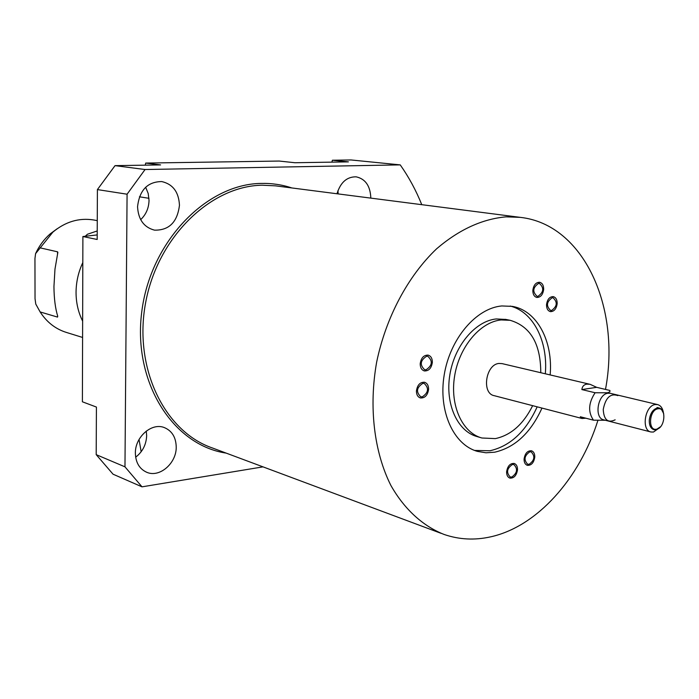 <?xml version="1.0" encoding="UTF-8"?>
<svg xmlns="http://www.w3.org/2000/svg" width="699" height="699" viewBox="0 0 699 699"><rect width="100%" height="100%" fill="white"/><g stroke="black" fill="none" stroke-linecap="round" stroke-linejoin="round"><path stroke-width="1.05" d="M94.4 220.106L93.745 219.984C79.074 217.634 65.453 221.679 52.871 232.129L35.579 253.641L34.95 258.543L35.037 298.691L35.771 304.065L40.131 311.937C46.842 322.3 55.702 329.168 66.72 332.532L82.587 337.451M40.026 247.83L57.536 251.815L57.86 252.348L54.976 269.141L53.945 286.564C54.059 298.595 55.317 308.477 57.729 316.21L57.528 317.093L40.131 311.937M82.814 262.571C78.375 272.051 76.13 282.003 76.051 292.427C76.086 302.842 78.279 312.409 82.639 321.129M85.226 236.271L87.462 234.235L97.213 230.958M97.196 234.925L82.893 236.533L97.178 239.477L97.406 189.586L127.078 194.208L124.972 466.836L142.002 486.836L113.055 474.202L96.2 454.647L96.418 407.063L82.395 401.794L82.893 236.533M331.903 162.142L332.392 160.237L351.02 159.957L400.239 164.885L145.06 169.525L127.078 194.208M145.287 165.156L145.707 163.077L279.207 161.05L294.952 162.736L348.417 161.871L332.392 160.237M139.049 439.496L141.163 451.746M263.025 466.862L142.002 486.836M97.406 189.586L115.029 165.646L160.595 164.912L145.707 163.077M140.665 219.643C145.995 214.619 148.791 208.215 149.036 200.421L148.205 193.509L145.654 187.236M338.124 193.911L337.975 190.556M135.658 457.19C142.605 451.79 146.266 444.616 146.659 435.66L146.274 431.082M115.029 165.646L145.06 169.525M421.768 204.676C416.01 190.338 408.828 177.074 400.239 164.885M137.554 206.721C138.28 219.556 143.924 227.358 154.505 230.146C169.079 230.434 177.397 222.133 179.46 205.244C178.778 192.033 172.871 184.143 161.74 181.565C147.559 181.723 139.494 190.111 137.554 206.721M135.37 453.127C135.65 462.581 139.451 468.968 146.755 472.288C159.582 477.994 176.532 463.262 176.227 447.045C175.973 437.277 171.98 430.776 164.23 427.543C151.639 422.441 135.021 436.989 135.37 453.127M370.828 198.123C370.348 185.978 365.455 178.883 356.141 176.83C346.887 176.716 340.509 182.36 336.997 193.763M96.2 454.647L124.972 466.836M605.491 389.422C620.895 307.883 584.058 224.37 520.292 217.363L506.128 216.847C482.231 218.962 459.077 229.595 436.665 248.748C408.015 275.965 385.97 317.215 376.665 362.065C368.661 407.098 374.087 451.982 390.855 485.394C404.398 509.309 422.886 526.076 444.136 534.473C459.182 539.619 474.665 540.414 490.576 536.858C537.129 526.653 579.681 478.597 597.907 420.405M422.257 396.849C428.522 392.655 429.177 388.19 424.223 383.454L422.799 383.384C416.525 387.534 415.853 391.999 420.772 396.77L422.257 396.849M426.023 369.797C432.332 365.577 432.952 361.095 427.875 356.341L426.573 356.272C420.248 360.448 419.61 364.939 424.66 369.736L426.023 369.797M529.117 464.293C534.604 460.326 535.285 456.194 531.161 451.886L529.772 451.825C524.276 455.757 523.577 459.898 527.675 464.232L529.117 464.293M511.755 477.059C517.312 473.074 518.02 468.915 513.879 464.564L512.393 464.503C506.836 468.452 506.111 472.611 510.226 476.989L511.755 477.059M537.933 296.332C543.761 292.208 544.25 287.909 539.41 283.427L538.614 283.401C532.778 287.481 532.271 291.78 537.085 296.297L537.933 296.332M551.52 310.522C557.234 306.442 557.741 302.186 553.04 297.765L552.21 297.739C546.487 301.776 545.971 306.031 550.646 310.487L551.52 310.522M541.978 408.076C530.742 432.83 514.98 447.535 494.691 452.201L485.962 452.786L477.478 451.397C453.45 444.826 438.133 411.021 444.214 374.856C450.069 338.683 476.124 308.163 501.795 305.952L512.315 306.372C536.946 310.47 553.18 341.182 550.148 374.935M532.655 405.656C523.368 424.267 510.934 435.25 495.346 438.614L481.899 438.002C462.284 432.803 449.789 405.455 454.595 376.167C459.208 346.861 480.213 321.924 501.113 319.941L510.165 320.308C530.497 326.381 540.703 343.856 540.773 372.724M581.411 418.325L494.202 395.669C481.384 393.467 485.709 364.31 498.999 363.454L502.092 363.629M581.865 389.57L595.111 392.751L607.492 392.777L609.834 391.886L609.93 390.47L596.666 387.333L590.043 384.284L586.723 384.135C583.831 384.677 582.215 386.495 581.865 389.57L596.666 387.333M585.876 418.203L581.935 418.491L580.292 416.761L593.486 420.178L605.308 420.256M609.074 421.226L603.84 419.881C593.905 418.247 597.593 394.131 607.938 393.24L610.367 393.345M595.111 392.751C588.436 402.912 587.885 412.052 593.486 420.178M663.386 412.471C662.573 408.059 660.634 405.429 657.549 404.581L655.269 404.529C644.897 405.516 641.027 430.383 650.97 431.991L653.451 432.043L659.646 427.683M657.908 408.81C666.715 406.862 665.282 428.094 656.553 429.195C647.693 431.318 649.1 409.806 657.908 408.81M481.026 437.74L477.146 436.604C457.539 431.414 445.036 404.144 449.824 374.961C454.42 345.76 475.381 320.911 496.273 318.954L505.91 319.443M537.164 406.827C525.954 431.493 510.209 446.137 489.938 450.768L474.577 450.436M545.316 373.79C548.156 341.496 533.381 311.806 510.209 306.048M615.146 419.828C607.833 423.271 603.857 419.828 603.237 409.483C605.57 397.687 610.437 393.056 617.855 395.608M663.701 413.633L661.315 409.098L659.655 408.12L657.375 407.954C652.875 409.369 650.175 413.441 649.284 420.16C649.161 425.42 650.725 428.609 653.984 429.728L655.933 429.771L660.459 426.801M428.592 389.282C428.574 385.507 427.22 383.166 424.52 382.257C420.047 382.073 417.347 384.974 416.429 390.968C416.447 394.708 417.784 397.049 420.449 397.967C424.948 398.185 427.666 395.284 428.592 389.282M432.358 362.292C432.332 358.412 430.933 356.027 428.155 355.127C423.734 355.005 421.086 357.888 420.195 363.795C420.23 367.648 421.611 370.033 424.354 370.933C428.793 371.09 431.466 368.216 432.358 362.292M543.673 289.377C543.682 285.393 542.328 283.025 539.602 282.265C535.853 282.352 533.599 285.052 532.839 290.365C532.839 294.331 534.185 296.691 536.867 297.451C540.642 297.39 542.905 294.698 543.673 289.377M557.173 303.602C557.19 299.696 555.88 297.363 553.241 296.621C549.536 296.691 547.3 299.373 546.522 304.659C546.513 308.547 547.815 310.872 550.428 311.632C554.15 311.579 556.395 308.906 557.173 303.602M534.779 457.076C534.822 453.695 533.721 451.598 531.467 450.768C527.474 450.602 525.01 453.363 524.075 459.06C524.04 462.415 525.132 464.512 527.352 465.342C531.362 465.534 533.835 462.782 534.779 457.076M517.505 469.754C517.548 466.39 516.439 464.293 514.193 463.446C510.095 463.236 507.57 466.032 506.609 471.825C506.583 475.163 507.675 477.26 509.886 478.107C514.001 478.343 516.544 475.556 517.505 469.754M35.666 253.492C39.249 245.751 44.107 239.198 50.249 233.824L57.169 228.748M57.536 251.815L57.536 254.165M57.528 315.52L57.528 317.093M337.285 192.662L338.115 192.775M291.841 187.952C282.047 184.685 271.85 183.173 261.243 183.418C206.257 183.951 150.093 241.941 141.705 312.287C132.749 382.598 173.238 445.333 226.205 453.118M139.407 196.803L148.974 198.298M520.292 217.363L275.511 185.847L262.177 185.209C210.67 185.917 157.607 237.171 145.645 302.623C133.264 368.015 164.632 431.781 212.548 448.024L441.156 533.363M35.579 253.641C39.161 245.847 44.054 239.241 50.249 233.824L52.871 232.129M93.745 219.984L97.266 220.639M589.388 384.162L501.908 363.576M650.804 431.947L609.231 421.27M657.549 404.581L610.218 393.31M510.165 320.308L505.316 319.321M477.478 451.397L476.369 451.065M146.161 472.035L146.755 472.288M659.201 407.989L657.086 407.482"/></g></svg>
